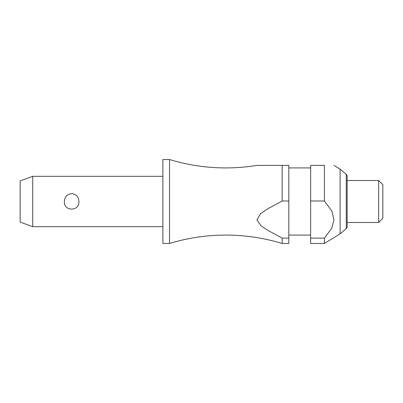 <?xml version="1.0" encoding="UTF-8"?>
<svg xmlns="http://www.w3.org/2000/svg" width="403" height="403" viewBox="0 0 403 403"><rect width="100%" height="100%" fill="white"/><g stroke="black" fill="none" stroke-linecap="round" stroke-linejoin="round"><path stroke-width="0.6" d="M282.171 243.477L288.815 243.477L288.815 238.102L282.171 238.102L282.171 243.477C263.809 237.896 245.034 235.1 225.846 235.085C206.658 235.1 187.884 237.896 169.527 243.477L169.527 159.523C187.884 165.104 206.658 167.9 225.846 167.915C236.279 167.915 246.641 167.074 256.938 165.396L282.171 165.396L256.938 165.396M32.744 176.312L32.744 226.688L20.15 222.103L20.15 180.897L32.744 176.312L162.877 176.312M64.379 201.5C64.692 196.81 67.115 194.191 71.648 193.636C76.187 194.191 78.61 196.81 78.923 201.5C79.673 211.58 63.629 211.58 64.379 201.5M169.527 243.477L162.877 243.477L162.877 159.523L169.527 159.523M346.268 228.662L346.268 174.338A2.519 2.519 0 0 1 347.169 176.267L347.169 226.733A2.519 2.519 0 0 1 346.268 228.662L340.117 233.826L340.117 169.174L333.971 165.396M324.415 165.396C337.296 165.396 337.296 165.396 324.415 165.396C337.296 165.396 337.296 165.396 324.415 165.396L310.648 165.396L310.648 201.001L324.415 201.001L324.415 165.396M324.415 201.001L331.876 211.127L333.971 219.751L331.664 228.4L324.415 238.102L310.648 238.102L310.648 201.001M378.654 180.509L382.85 184.71L382.85 218.29L378.654 222.491L378.654 180.509L347.169 180.509M282.171 238.102L267.914 230.42L261.285 226.002L256.958 220.008L260.514 213.741L267.043 209.202L282.171 201.001L288.815 201.001L288.815 238.102M288.815 201.001L288.815 165.396L282.171 165.396L282.171 201.001M340.117 233.826L324.415 243.477L310.648 243.477L310.648 238.102M324.415 243.477L324.415 238.102M310.648 167.915L288.815 167.915M346.268 174.338L340.117 169.174M378.654 222.491L347.169 222.491M310.648 235.085L288.815 235.085M162.877 226.688L32.744 226.688"/></g></svg>
